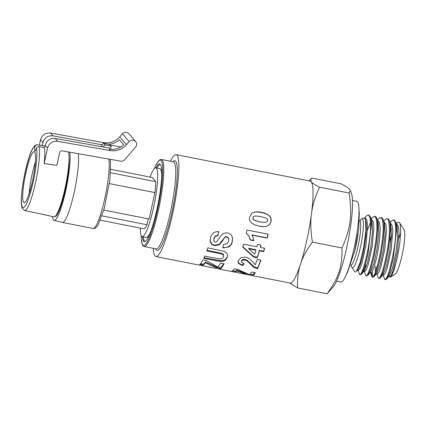 <?xml version="1.0" encoding="UTF-8"?>
<svg xmlns="http://www.w3.org/2000/svg" width="426" height="426" viewBox="0 0 426 426"><rect width="100%" height="100%" fill="white"/><g stroke="black" fill="none" stroke-linecap="round" stroke-linejoin="round"><path stroke-width="0.64" d="M390.312 231.504L391.441 228.986M396.356 224.608L397.075 226.036L397.735 236.712L395.903 252.81L392.58 267.885L389.369 275.904M388.624 276.346L388.331 276.133M388.949 276.41L389.865 276.591L391.409 274.855L393.432 269.45L397.426 251.303L399.055 232.692L398.454 226.765L396.899 224.417L396.313 224.3M390.062 223.362L390.78 224.79L391.441 235.466L389.609 251.569L386.286 266.644L383.075 274.663L380.461 277.784L382.825 272.874L385.418 264.109L387.825 252.826L389.582 240.892L390.349 230.237L390.109 223.714L389.087 219.816L388.32 218.991L387.112 218.703L388.166 219.603L388.778 221.185L389.455 227.772C390.003 246.377 380.631 283.412 378.235 277.832L376.957 274.04M382.793 272.959L383.054 274.653M383.576 275.345L385.115 273.609L387.138 268.204L391.137 250.062L392.767 231.451L392.16 225.524L390.61 223.176L390.019 223.059M384.481 223.522L385.147 234.236L383.315 250.339L379.992 265.414L376.776 273.433M375.333 272.251L375.391 266.649M376.632 266.894L376.504 268.843M376.36 273.923L377.282 274.104L378.826 272.374L380.844 266.964L384.843 248.816L386.473 230.2L385.871 224.273L383.954 221.861M378.192 222.292L378.858 233.001L377.021 249.103L373.698 264.173L370.492 272.182L367.872 275.308L370.572 269.434L373.671 258.103L376.275 243.981L377.548 232.436L377.771 225.466L377.409 220.396L376.275 216.978L374.523 216.216L376.217 218.788L376.872 225.285C377.42 243.896 368.048 280.926 365.646 275.35L364.379 271.554M370.072 272.683L371.206 272.842L371.834 272.299L374.214 266.804L376.861 256.67L378.73 246.393L379.912 236.185L380.146 227.67L379.326 222.223L378.693 221.094L377.66 220.615M364.699 217.867L367.121 215.258L368.117 214.96L368.959 215.418L370.029 217.974L370.577 224.044C371.126 242.65 361.754 279.685 359.358 274.104L360.662 274.6L361.583 274.062L364.661 267.054L368.037 253.811L371.483 224.225L370.679 217.196L371.909 221.078L372.564 231.765L370.726 247.857L367.409 262.927L364.203 270.936L363.458 271.373L363.16 271.165M363.916 269.232L364.177 270.931M371.371 219.374L373.288 221.792L373.884 227.718L372.26 246.334L368.261 264.477L366.238 269.882L364.699 271.618L363.777 271.437M391.121 221.339L393.15 219.928L394.401 220.748L395.269 223.283L395.749 229.018C396.297 247.618 386.925 284.659 384.524 279.078L383.251 275.281M385.796 279.568L384.524 279.078M385.834 279.573L386.755 279.025L389.833 272.006L393.209 258.768L396.649 229.193L395.845 222.148L394.306 220.125L393.4 219.944M380.461 277.784L379.539 278.332L378.235 277.832M390.445 223.948L390.184 224.433M377.495 220.098L378.629 218.751L380.817 217.462L382.511 220.029L383.16 226.531C383.709 245.136 374.337 282.166 371.941 276.591L371.344 272.778M376.781 273.423L373.815 276.895L373.251 277.086L371.941 276.591M384.822 220.109L385.919 219.039L387.112 218.703M372.255 271.644L372.372 275.089L372.841 276.767M374.166 276.549L376.451 271.857L379.039 263.209L381.451 252.022L383.24 240.083L384.05 229.31L383.842 222.691L382.862 218.687L382.095 217.787L380.817 217.462M366.051 275.67L365.646 275.35M365.087 269.461L365.513 264.237M366.094 275.675L367.116 275.851L367.872 275.303M359.358 274.104L358.085 270.313M358.793 268.22L358.916 266.191M371.206 218.852L372.335 217.505L374.523 216.222M370.524 222.292L367.547 229.896M360.252 262.075L359.885 265.558M142.332 236.67A39.613 6.214 -78.8 0 0 143.589 241.238A39.613 6.214 -78.8 0 0 144.286 241.691A39.613 6.214 -78.8 0 0 158.062 204.027A39.613 6.214 -78.8 0 0 159.638 163.962A39.613 6.214 -78.8 0 0 155.921 167.86M143.381 236.877A39.613 6.214 -78.8 0 0 144.638 241.441A39.613 6.214 -78.8 0 0 144.84 241.648M160.133 164.207A39.613 6.214 -78.8 0 0 156.97 168.068M153.259 248.315A51.956 8.153 -78.8 0 0 155.032 255.973A51.956 8.153 -78.8 0 0 155.948 256.569A51.956 8.153 -78.8 0 0 174.01 207.18A51.956 8.153 -78.8 0 0 176.082 154.633A51.956 8.153 -78.8 0 0 170.453 161.241M155.948 256.569L198.223 264.919L202.675 265.489L201.775 265.616L215.668 268.364L216.648 268.199L220.183 268.891L219.204 269.062L218.357 268.534M209.959 267.235L209.278 266.873M201.775 265.616L200.987 265.158M227.59 255.472L227.191 257.027L225.397 259.594L223.011 260.558L220.407 260.707L204.033 257.719M223.703 256.17L223.437 255.126L221.898 254.013L206.77 250.919A51.961 8.051 -79 0 0 207.835 247.836L224.113 251.292L226.43 252.746L227.521 254.855L227.149 257.687L225.338 260.302L222.942 261.287L220.333 261.442L203.713 258.412A51.961 8.025 -78.9 0 0 204.725 256.159L219.64 258.981L222.026 258.63L223.496 257.059L223.464 254.492L221.925 253.395L206.977 250.339M251.686 213.341L252.437 212.878C254.37 211.871 257.325 211.759 261.303 212.537C265.276 213.304 268.018 214.534 269.536 216.222C270.792 217.617 271.24 219.321 270.883 221.339C270.515 223.373 269.424 224.859 267.608 225.801C265.792 226.738 262.869 226.818 258.843 226.036L254.338 224.742M253.481 216.626L252.788 217.824L253.017 219.209L254.519 220.418L259.7 221.85L264.844 222.468L266.995 221.861L267.693 220.636L267.459 219.23L265.946 218.011L260.781 216.578L255.643 215.966L253.63 216.552L252.932 217.771L253.161 219.177L254.663 220.402L259.839 221.839L264.844 222.468M258.965 226.094L254.418 224.779L250.85 222.351C249.625 220.817 249.21 219.076 249.599 217.122L251.777 213.266L252.597 212.744C255.398 211.69 258.353 211.562 261.468 212.366C264.652 212.792 267.395 214.033 269.701 216.083C270.968 217.601 271.41 219.337 271.027 221.286C270.659 223.33 269.562 224.848 267.741 225.828C264.935 226.808 262.011 226.893 258.965 226.094L258.843 226.036M243.8 263.481L242.836 264.935C240.679 264.392 239.263 263.689 238.597 262.831L238.012 261.282M241.601 260.531L241.451 261.649L241.558 261.202L241.824 262.57L244.13 263.566L242.767 265.67L238.539 263.545L237.964 261.644L238.246 260.488L241.137 257.576L245.749 257.123L248.321 258.018L250.6 259.684L255.254 264.695A51.983 8.041 -78.9 0 0 257.245 259.37L260.984 260.1L257.517 268.822L253.827 267.326L247.277 261.021L245.025 259.993L242.772 260.068L241.558 261.202L241.601 260.531L242.809 259.418L242.772 260.068M260.803 260.062L257.592 268.082L253.896 266.601L247.314 260.371L245.056 259.354L242.809 259.418M242.836 264.935L242.767 265.67M247.314 260.371L247.277 261.021M257.592 268.082L257.517 268.822M253.379 238.198L253.864 240.738L250.211 240.03L248.981 236.126L246.196 233.049M253.795 240.429L250.179 239.726M267.959 234.108A51.088 7.987 101 0 1 267.102 237.873L251.942 234.928L253.411 238.299L253.864 240.738M250.009 238.874L249.066 236.382L246.287 233.262A51.961 8.121 -79 0 0 247.016 230.04L268.092 234.135A51.961 8.121 101 0 1 267.193 238.102L252.027 235.152M260.888 245.035A51.088 7.95 101 0 1 260.35 247.032L260.392 247.426L264.615 248.251A51.961 8.078 101 0 1 263.651 251.67L259.429 250.845A51.988 8.067 101 0 1 257.267 257.783L253.747 257.096L242.703 247.117A51.961 8.078 -79 0 0 243.544 244.146L256.857 246.739A51.956 8.089 -79 0 0 257.496 244.375L261.031 245.062A51.956 8.089 101 0 1 260.392 247.426M264.471 248.22A51.088 7.945 101 0 1 263.619 251.218L259.397 250.392A51.088 7.929 101 0 1 257.272 257.213L253.752 256.527L242.671 246.675M255.893 250.158L255.861 249.705L248.688 248.305L248.72 248.757L254.679 254.162L255.893 250.158L248.72 248.757M253.752 256.527L253.747 257.096M257.272 257.213L257.267 257.783M259.397 250.392L259.429 250.845M263.619 251.218L263.651 251.67M245.642 273.247L236.813 270.137A51.088 7.865 101.1 0 1 235.056 271.25L232.612 270.766M254.982 272.677L252.714 274.648L250.009 274.248M251.841 272.06L255.376 272.757C254.136 274.642 253.055 275.574 252.128 275.547L248.31 274.791L236.686 270.968L234.896 272.097L231.35 271.399C232.202 271.298 233.182 270.425 234.289 268.779L237.586 269.424L249.466 274.621L251.841 272.06M235.056 271.25L234.896 272.097M236.813 270.137L236.686 270.968M248.411 274.269L248.31 274.791M252.293 274.701L252.128 275.547M232.5 237.341L232.17 241.601C231.526 243.917 230.413 245.53 228.837 246.436C227.255 247.352 225.258 247.682 222.841 247.437M218.66 231.488L217.851 235.45L215.247 236.057L213.889 238.304L213.974 241.393L215.109 242.224L216.541 241.931L221.531 234.854L224.214 233.07L227.756 232.915L230.897 234.534L232.564 237.665L232.218 241.995C231.755 244.061 230.631 245.701 228.853 246.92L222.851 247.959L223.485 244.476L226.914 243.778L228.65 241.26L228.538 238.288L226.76 236.931L225.386 237.09L224.108 238.315L222.361 241.191L219.092 244.891L214.379 245.658L211.61 244.332L210.14 241.728L210.439 237.985C210.875 235.967 211.935 234.257 213.612 232.857C215.178 231.808 216.887 231.446 218.735 231.765L217.91 235.796L215.3 236.419L213.932 238.709L213.73 240.44M228.837 239.199L228.48 237.937L226.696 236.595L225.327 236.75L219.07 244.407L214.369 245.147L211.594 243.832L210.045 240.796M217.851 235.45L217.91 235.796M223.794 263.721L220.652 267.863L216.829 267.113L205.396 261.931A51.088 7.865 101.1 0 1 203.442 264.264L200.508 263.683M220.546 263.087L224.081 263.779C222.755 266.351 221.563 267.991 220.503 268.705L216.685 267.954L205.289 262.73L203.303 265.105L199.751 264.408C200.726 263.641 201.802 262.123 202.989 259.86L206.285 260.51L217.952 267.123L220.546 263.087M203.442 264.264L203.303 265.105M205.396 261.931L205.289 262.73M216.829 267.113L216.685 267.954M220.652 267.863L220.503 268.705M176.082 154.633L310.266 181.13A51.956 8.153 101.2 0 1 311.182 181.726A51.956 8.153 101.2 0 1 311.475 213.767A51.956 8.153 101.2 0 1 300.495 264.141A51.956 8.153 101.2 0 1 290.133 283.072L219.198 269.062M350.428 190.497L351.636 194.315A48.921 7.673 101.2 0 1 347.983 241.537A48.921 7.673 101.2 0 1 333.414 286.602L327.136 293.775C338.867 277.454 342.36 266.681 341.977 247.969C350.758 228.155 352.435 215.226 349.102 193.021L350.428 190.497L347.92 187.712L341.391 183.883L311.821 178.041L310.868 178.845L311.182 181.726C312.242 183.063 315.027 184.884 319.537 187.184C315.133 196.737 312.45 205.604 311.475 213.767C310.336 221.898 310.645 231.355 312.412 242.128C306.582 249.993 302.609 257.331 300.495 264.141C298.205 270.92 297.231 278.849 297.572 287.933L289.691 282.981M370.679 217.196L369.07 215.141M364.896 218.096L365.439 218.203L366.994 220.551L367.595 226.467L365.966 245.083L361.972 263.236L359.949 268.641L358.404 270.377L357.489 270.196M357.893 269.711L357.749 269.104M356.312 271.602L358.49 268.811L360.54 263.603L362.808 254.977L364.379 246.958L365.812 236.547L366.328 229.055L366.184 222.899L365.428 219.23L365.923 230.232L363.751 247.069L359.997 262.927L356.312 271.602L354.906 272.001L351.86 267.358A24.894 3.903 -78.8 0 0 351.972 267.501A24.894 3.903 -78.8 0 0 361.147 243.699A24.894 3.903 -78.8 0 0 361.386 219.129A24.894 3.903 -78.8 0 0 360.135 220.647M351.285 265.478A24.894 3.903 -78.8 0 0 351.86 267.358M361.386 219.129L363.234 217.856L365.428 219.23M365.907 216.424L364.778 217.947M389.556 276.527L389.923 277.076L390.525 277.113L391.606 275.888L394.327 269.237L397.394 257.368L399.695 244.013L400.696 232.383L400.387 225.413L399.79 223.224L398.954 222.218L397.873 222.329L396.271 224.028M391.451 235.269L389.444 242.08M398.912 238.059A22.727 3.568 101.2 0 1 400.669 233.246M399.556 222.793L404.082 229.742A22.727 3.568 101.2 0 1 402.682 252.341A22.727 3.568 101.2 0 1 395.387 273.774L390.658 277.033M349.102 193.021L319.537 187.184M341.977 247.969L312.412 242.128M327.136 293.775L297.572 287.933M336.561 281.208L340.875 282.06A41.13 6.454 -78.8 0 0 355.172 242.958A41.13 6.454 -78.8 0 0 356.812 201.354L352.499 200.502M69.672 152.146A36.151 5.671 101.2 0 1 65.316 192.536A36.151 5.671 101.2 0 1 54.097 220.343L62.398 222.425A36.583 5.74 -78.8 0 0 62.446 222.436A36.583 5.74 -78.8 0 0 73.714 194.453A36.583 5.74 -78.8 0 0 78.208 153.658M54.097 220.343A36.151 5.671 101.2 0 1 52.435 216.488M54.949 216.541A32.254 5.059 -78.8 0 0 55.763 216.286A32.254 5.059 -78.8 0 0 64.906 191.535A32.254 5.059 -78.8 0 0 69.033 157.924M57.137 214.709A30.092 4.723 101.2 0 1 56.882 214.48A30.092 4.723 101.2 0 1 56.738 214.289M100.957 146.565L103.507 143.269L104.844 144.856L103.209 146.965M104.844 144.856L111.133 146.097L109.796 144.515L103.507 143.269M110.659 148.285L111.133 146.097M110.6 172.738L155.719 181.652L152.215 177.498L110.787 169.319M155.719 181.652A27.062 4.244 101.2 0 1 154.915 192.595L109.376 183.606M154.915 192.595L149.153 219.017L103.758 210.05M148.28 218.847L146.991 224.752L101.958 215.86M146.991 224.752A27.062 4.244 101.2 0 1 143.786 228.789L100.35 220.215M140.351 228.112A35.07 5.501 -78.8 0 0 141.613 236.249A35.07 5.501 -78.8 0 0 142.231 236.648L146.214 237.436A35.07 5.501 -78.8 0 0 150.953 230.86M161.688 176.513A35.07 5.501 -78.8 0 0 159.803 168.627L155.82 167.839A35.07 5.501 -78.8 0 0 150.048 177.072M142.231 236.648A35.07 5.501 -78.8 0 0 154.425 203.309A35.07 5.501 -78.8 0 0 155.82 167.839M29.176 193.51A25.975 4.074 101.2 0 1 32.088 174.447A25.975 4.074 101.2 0 1 35.39 162.061M25.794 173.206A25.975 4.074 -78.8 0 0 24.106 202.648A25.975 4.074 -78.8 0 0 33.137 177.956A25.975 4.074 -78.8 0 0 34.171 151.683A25.975 4.074 -78.8 0 0 25.794 173.206M44.655 147.593L38.99 146.608A33.563 5.266 101.2 0 1 33.851 189.703A33.563 5.266 101.2 0 1 24.681 210.497L53.98 216.823A34.096 5.352 -78.8 0 0 63.293 195.704A34.096 5.352 -78.8 0 0 68.517 151.944M38.99 146.608C37.701 146.539 36.844 147.061 36.418 148.163C37.749 152.769 36.306 167.791 33.175 181.95C30.832 192.179 28.425 199.853 25.949 204.975C24.458 207.419 23.249 208.218 22.328 207.366C21.619 205.545 21.327 202.281 21.449 197.584C22.221 179.229 30.768 146.661 34.895 146.363L36.503 144.67L44.996 146.011M44.166 163.568L47.542 148.078C49.123 143.147 52.473 140.889 57.595 141.288L110.18 150.596C116.564 151.496 121.974 149.547 126.415 144.749L129.126 141.608C131.33 139.616 133.503 139.6 135.649 141.56C136.97 143.397 136.943 145.245 135.559 147.108L124.68 159.702C123.572 160.9 122.219 161.39 120.622 161.166L62.175 150.82C60.897 150.719 60.055 151.283 59.661 152.519L56.866 165.352L44.166 163.568A33.659 5.282 -78.8 0 0 44.474 148.424L45.161 145.261C46.743 140.33 50.098 138.067 55.215 138.471L111.026 148.349L110.723 147.987M58.442 210.806L58.671 210.849A27.323 4.287 -78.8 0 0 59.123 210.79M34.895 146.363A6.496 1.017 -78.8 0 0 34.969 151.028A6.496 1.017 -78.8 0 0 36.418 148.163M39.4 145.016L40.539 139.781C42.126 134.856 45.486 132.608 50.635 133.04L103.465 142.635C109.876 143.573 115.308 141.65 119.765 136.868L126.415 144.749M135.654 141.565L129.035 133.721C126.879 131.751 124.701 131.756 122.486 133.737L119.765 136.868M42.281 145.527L42.919 142.598C44.501 137.673 47.866 135.425 53.01 135.857L102.315 144.813M110.18 150.596L109.019 149.222C114.557 150.059 119.477 148.615 123.774 144.893L119.434 139.755C116.309 142.513 112.672 144.015 108.534 144.265M110.233 145.026L120.973 146.981M155.751 248.805A45.678 7.167 -78.8 0 0 173.047 206.988A45.678 7.167 -78.8 0 0 172.951 161.736M156.193 248.901L156.161 248.885A44.379 6.96 -78.8 0 0 171.587 206.701A44.379 6.96 -78.8 0 0 173.355 161.816L161.401 159.452L160.176 159.59L159.138 160.261L156.012 164.905L154.393 168.526M156.161 248.885L144.201 246.526A44.379 6.96 -78.8 0 0 159.633 204.342A44.379 6.96 -78.8 0 0 161.401 159.452M141.198 235.535A43.511 6.827 -78.8 0 0 151.161 232.766A43.511 6.827 -78.8 0 0 162.604 174.825A43.511 6.827 -78.8 0 0 154.441 168.472M214.981 259.865L214.906 260.605M220.407 260.707L220.333 261.442M223.011 260.558L222.942 261.287M225.397 259.594L225.338 260.302M227.191 257.027L227.149 257.687M218.405 252.57L218.378 253.188M221.925 253.395L221.898 254.013M223.464 254.492L223.437 255.126M238.597 262.831L238.539 263.545M245.056 259.354L245.025 259.993M249.94 263.103L249.892 263.79M253.896 266.601L253.827 267.326M228.837 246.436L228.853 246.92M232.17 241.601L232.218 241.995M213.889 238.304L213.932 238.709M215.247 236.057L215.3 236.419M210.114 241.265L210.14 241.728M211.594 243.832L211.61 244.332M214.369 245.147L214.379 245.658M219.07 244.407L219.092 244.891M222.319 240.775L222.361 241.191M224.055 237.953L224.108 238.315M225.327 236.75L225.386 237.09M226.696 236.595L226.76 236.931M228.48 237.937L228.538 238.288M351.588 265.771L350.731 265.249A22.727 3.568 -78.8 0 0 358.633 243.64A22.727 3.568 -78.8 0 0 359.539 220.652L359.459 220.636M354.411 252.352A22.727 3.568 -78.8 0 0 358.037 233.991M108.699 159.052A36.583 5.74 101.2 0 1 104.53 199.661A36.583 5.74 101.2 0 1 93.07 228.485L94.854 228.304L96.159 227.468L98.278 224.63L104.285 208.176L109.908 179.671L110.6 162.269L109.913 159.271M42.919 142.598L40.539 139.781M47.542 148.078L45.161 145.261M53.01 135.857L50.635 133.04M122.486 133.737L129.126 141.608M104.098 143.386L103.465 142.635M57.595 141.288L55.215 138.471M383.57 275.345L382.654 275.164M141.171 235.471L141.31 239.657L142.422 244.929L143.115 245.924L144.201 246.526M309.143 180.912L310.868 178.845M369.134 215.151L368.234 214.976M371.706 276.064L370.668 272.8M384.918 219.997L383.789 221.339M391.201 221.243L389.966 222.718M396.851 223.256L396.26 223.959M364.203 270.936L361.583 274.062M378.203 222.313L376.967 218.431M384.492 223.549L383.256 219.667M390.78 224.79L389.55 220.902M397.075 226.03L395.845 222.148M389.369 275.899L386.755 279.025M360.529 220.492L359.539 220.652M346.519 274.131L347.254 272.986L354.783 250.813L358.708 229.044L359.31 212.473L359.022 210.833M93.07 228.485L62.446 222.436M36.503 144.67L34.676 145.692L32.706 148.392C31.242 151.065 29.756 154.926 28.238 159.979C24.404 172.583 21.263 191.05 21.3 200.923C21.252 204.203 21.582 206.685 22.29 208.373L24.681 210.497"/></g></svg>
